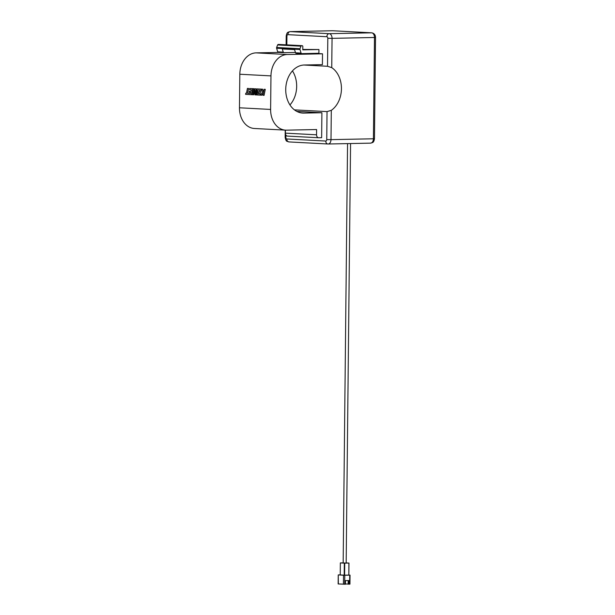 <?xml version="1.0" encoding="UTF-8"?>
<svg xmlns="http://www.w3.org/2000/svg" width="615" height="615" viewBox="0 0 615 615"><rect width="100%" height="100%" fill="white"/><g stroke="black" fill="none" stroke-linecap="round" stroke-linejoin="round"><path stroke-width="0.92" d="M258.976 93.918L257.185 93.818L256.962 94.964L259.861 95.117L261.052 89.114L256.824 88.891L255.763 94.233L256.017 88.844L254.971 88.791L253.057 94.118L254.126 88.745L253.126 88.691L251.935 94.695L253.657 94.787L255.094 90.528L254.894 94.856L256.57 94.941L257.539 90.082L259.707 90.197L259.415 91.689L257.731 91.597L257.516 92.711L259.199 92.796L258.976 93.918L257.185 93.818L256.962 94.964L259.861 95.117L261.052 89.114L256.824 88.891L255.771 94.233L256.017 88.844L254.971 88.791L253.065 94.118L254.126 88.745L253.134 88.691L251.935 94.695L253.657 94.787L255.094 90.528M254.902 94.856L256.57 94.941L257.531 90.082M285.552 130.142A21.056 16.036 -87 0 1 270.615 109.439L270.969 75.891A21.056 16.036 -87 0 1 287.243 54.527L322.514 53.812L322.398 64.636L304.325 65.006A24.062 18.327 93 0 0 285.744 88.752A24.062 18.327 93 0 0 302.795 113.083A24.062 18.327 93 0 0 303.818 113.099L321.899 112.73L321.637 137.699L318.808 137.76A3.006 2.291 -87 0 1 318.678 137.752A3.006 2.291 -87 0 1 316.541 134.8L316.602 129.542L286.452 130.157A21.056 16.036 -87 0 1 285.552 130.142L254.402 128.489A21.056 16.036 -87 0 1 239.466 107.786L239.819 74.238A21.056 16.036 -87 0 1 256.086 52.875L278.826 52.413M262.959 95.279L264.081 95.34L265.265 89.336L264.158 89.283L263.512 92.534L262.69 89.198L261.49 89.137L262.344 92.473L260.476 95.148L261.775 95.217L263.466 92.719L262.959 95.279L264.081 95.34L265.273 89.336L264.15 89.283L263.504 92.534L262.69 89.198L261.49 89.137L262.344 92.473M250.574 93.472L247.584 93.296L248.552 88.452L247.43 88.391L246.469 93.234L245.816 93.196L245.585 94.356L251.466 94.672L252.657 88.668L249.69 88.514L249.467 89.652L251.312 89.752L251.02 91.243L249.336 91.151L249.121 92.265L250.805 92.35L250.574 93.472L247.584 93.296L248.552 88.452L247.43 88.391L246.469 93.234L245.808 93.196L245.577 94.356L251.466 94.672L252.657 88.668L249.69 88.514L249.467 89.652M322.514 53.812L314.242 53.374M318.547 137.745L287.651 136.107A3.006 2.291 -87 0 1 287.528 136.1A3.006 2.291 -87 0 1 285.391 133.148L285.421 130.134M321.899 112.73L296.799 111.4M260.476 95.148L261.775 95.217L263.466 92.719M259.415 91.689L257.731 91.597L257.516 92.711M251.02 91.243L249.336 91.151L249.113 92.265M350.565 143.549L346.168 563.002L345.638 563.033L343.162 562.971L347.552 143.61M349.727 584.104L348.928 584.165L348.966 580.56L345.43 580.629L345.392 584.235L338.15 583.942L338.242 574.925L340.226 574.871M349.628 584.15L349.72 575.133L344.792 575.233L344.692 584.25M348.928 584.165L348.151 584.119L348.182 580.575M345.392 583.942L348.151 584.089M302.788 49.438L318.931 49.523L318.893 53.274L301.727 53.628A0.899 0.684 -87 0 1 301.096 53.09L299.966 49.492A0.899 0.684 -87 0 1 299.997 48.723L301.004 46.194A0.899 0.684 -87 0 1 301.627 45.687L302.142 45.679A0.899 0.684 -87 0 1 302.818 46.563L302.788 49.846L318.931 49.523M301.65 53.62L296.184 53.328A0.899 0.684 -87 0 1 295.554 52.79L294.554 49.607L282.277 48.954L283.277 52.137A0.899 0.684 93 0 0 283.907 52.682L295.446 52.444M331.746 67.635A24.062 18.327 -87 0 1 341.44 88.791A24.062 18.327 -87 0 1 331.3 110.354L330.993 139.643L373.413 138.782L374.474 37.484L332.054 38.345L331.746 67.635L327.518 66.274L303.871 65.021M285.89 135.039L285.867 137.422A1.507 0.976 -91.2 0 0 286.828 138.975L325.766 141.043A1.507 0.976 -91.2 0 0 326.75 139.59L327.042 111.599L294.424 109.87M292.44 70.902A24.062 18.327 -87 0 1 289.949 104.934M327.042 111.599L331.3 110.354M283.83 52.675L278.364 52.383A0.899 0.684 -87 0 1 277.734 51.845L276.604 48.247A0.899 0.684 -87 0 1 276.635 47.486L277.642 44.949A0.899 0.684 -87 0 1 278.264 44.449L278.779 44.441A0.899 0.684 -87 0 1 278.856 44.441M348.905 563.056L348.851 575.071L348.874 563.056L344.746 563.14L344.615 575.163L344.192 575.156L340.226 574.94L340.356 562.917L343.162 562.856M348.874 563.056L346.168 562.894M344.192 575.156L344.323 563.132L340.426 562.925M344.323 563.132L344.746 563.14M348.743 575.079L344.615 575.163M349.72 575.133L348.851 575.033M338.242 574.925L338.358 583.966M343.424 584.235L343.516 575.217L338.458 574.948M343.516 575.217L344.792 575.233M270.969 75.891L239.819 74.238M270.615 109.439L239.466 107.786M287.243 54.527L256.086 52.875M316.541 134.8L285.391 133.148M303.818 113.099L301.773 112.991M327.772 143.987L289.088 141.934A3.006 2.291 93 0 1 288.958 141.927A3.006 2.291 93 0 1 286.828 138.975M301.096 53.09L295.554 52.79M327.518 66.274L327.81 38.284A1.507 0.976 -91.2 0 0 326.857 36.731L287.92 34.663A1.507 0.976 -91.2 0 0 286.928 36.116L286.836 44.864M332.661 30.75L290.242 31.611L329.179 33.679L371.598 32.818L332.661 30.75A3.006 2.291 93 0 1 332.792 30.758L332.523 30.75A4.513 2.921 88.8 0 1 332.661 30.75M302.142 45.679L278.779 44.441M301.627 45.687L278.264 44.449M301.004 46.194L277.642 44.949M299.997 48.723L276.635 47.486M299.966 49.492L276.604 48.247M283.277 52.137L277.734 51.845M371.729 32.818C374.204 33.318 375.473 34.847 375.534 37.407L374.474 37.484A4.513 2.921 88.8 0 0 371.598 32.818A3.006 2.291 -87 0 1 371.729 32.818L332.792 30.758A3.006 2.291 93 0 1 332.915 30.765M326.75 139.59L330.993 139.643A4.513 2.921 88.8 0 1 328.164 144.002L370.584 143.141A4.513 2.921 88.8 0 0 373.413 138.782L374.474 138.713C373.712 143.21 372.444 142.419 370.584 143.141A4.513 2.921 88.8 0 1 370.445 143.141M332.384 30.758A4.513 2.921 88.8 0 1 332.523 30.75L290.103 31.611A4.513 2.921 88.8 0 1 290.242 31.611A3.006 2.291 93 0 0 287.92 34.663M326.857 36.731A3.006 2.291 93 0 1 329.179 33.679A4.513 2.921 88.8 0 1 332.054 38.345L327.81 38.284M325.766 141.043A3.006 2.291 93 0 0 327.895 143.995L328.164 144.002A4.513 2.921 88.8 0 1 328.026 144.002A3.006 2.291 93 0 1 327.895 143.995L288.958 141.927C287.182 140.958 286.113 142.496 285.152 137.337L285.867 137.422M286.121 44.826L286.213 36.039L286.928 36.116M318.678 137.752L287.528 136.1M301.688 53.62L296.146 53.328M302.18 45.679L278.818 44.441M283.869 52.675L278.326 52.383M375.534 37.407L374.474 138.713M285.229 130.119L285.152 137.337M286.213 36.039C286.974 31.542 288.235 32.334 290.103 31.611M349.943 584.127L350.035 575.11M348.851 575.071L348.974 563.048M340.226 574.94L340.356 562.917"/></g></svg>
